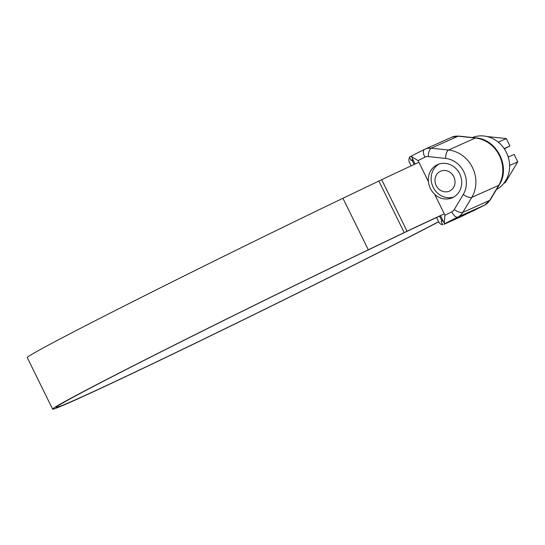 <?xml version="1.0" encoding="UTF-8"?>
<svg xmlns="http://www.w3.org/2000/svg" width="545" height="545" viewBox="0 0 545 545"><rect width="100%" height="100%" fill="white"/><g stroke="black" fill="none" stroke-linecap="round" stroke-linejoin="round"><path stroke-width="0.82" d="M444.972 215.268L451.757 211.855A7.255 6.56 -114.1 0 0 454.264 209.512L463.27 194.476A23.217 21.003 -114.1 0 0 445.524 158.404L428.22 156.585A7.255 6.56 -114.1 0 0 424.862 157.185L418.07 160.598L428.384 181.553C428.969 186.553 431.061 190.804 434.658 194.306L444.972 215.268L444.182 223.096L445.129 223.457L446.444 222.871L444.25 224.179A4.353 3.938 65.9 0 1 444.1 224.247A4.353 3.938 65.9 0 1 443.957 224.308M428.384 181.553A18.135 16.404 65.9 0 1 437.008 164.883A18.135 16.404 65.9 0 1 437.615 164.597A18.135 16.404 65.9 0 1 459.837 174.121A18.135 16.404 65.9 0 1 453.018 197.426A18.135 16.404 65.9 0 1 452.411 197.712A18.135 16.404 65.9 0 1 434.658 194.306M460.886 216.747A4.353 3.938 -114.1 0 0 461.036 216.685A4.353 3.938 -114.1 0 0 461.179 216.61L484.689 205.084L457.786 217.101L445.129 223.457M442.635 224.56A4.353 3.938 65.9 0 1 438.807 222.04L436.586 217.523M442.206 220.963A0.722 0.654 65.9 0 1 441.743 220.568L439.563 216.147M414.145 164.488L412.279 160.693A0.722 0.654 65.9 0 1 412.545 159.746L411.053 160.38L412.838 159.406M411.168 165.871L409.343 162.165A4.353 3.938 65.9 0 1 409.67 157.566M411.053 160.38L409.452 157.13L411.489 156.027M442.758 224.812L441.157 221.563L442.942 220.582M418.07 160.598L411.489 156.653L411.768 155.802L424.371 149.473M449.816 190.92A10.88 9.844 -114.1 0 0 453.808 176.737A10.88 9.844 -114.1 0 0 440.21 171.396A10.88 9.844 -114.1 0 0 436.211 185.572A10.88 9.844 -114.1 0 0 449.816 190.92M472.406 137.531A28.674 25.942 65.9 0 1 506.707 153.111A28.674 25.942 65.9 0 1 496.481 189.49M487.039 136.536L506.285 138.559L509.936 145.978L504.418 148.751M507.579 155.175L508.458 156.96L514.099 154.439L517.75 161.851L505.297 182.636L503.873 183.277M506.285 138.559L498.253 142.15M517.75 161.851L509.609 165.489M504.949 149.841L504.295 148.499L509.936 145.978M453.787 197.011A18.135 16.404 65.9 0 1 432.853 186.588A18.135 16.404 65.9 0 1 439.059 164.038M438.636 221.699A232.15 4.053 -26.2 0 1 354.863 264.495A232.15 4.053 -26.2 0 1 56.258 407.34A232.15 4.053 -26.2 0 1 174.25 345.196A232.15 4.053 -26.2 0 1 366.519 250.755L404.642 232.477A236.932 4.135 -26.2 0 1 440.537 215.697M438.691 221.808A236.21 4.122 -26.2 0 1 356.444 263.787A236.21 4.122 -26.2 0 1 52.613 409.131L27.25 357.588A236.21 4.122 -26.2 0 1 147.307 294.354A236.21 4.122 -26.2 0 1 342.941 198.264L381.677 179.686A240.999 4.203 -26.2 0 1 418.907 162.294M52.613 409.131A236.21 4.122 -26.2 0 1 172.67 345.905A236.21 4.122 -26.2 0 1 368.304 249.808L407.04 231.23A240.999 4.203 -26.2 0 1 444.27 213.838M445.524 158.404A7.255 2.739 96 0 1 448.501 150.032L475.41 138.014L458.107 136.196L431.204 148.213L448.501 150.032A30.472 27.563 65.9 0 1 471.8 197.379L498.702 185.355A30.472 27.563 -114.1 0 0 475.41 138.014A7.255 2.739 -84 0 1 476.01 137.905C497.033 139.227 510.835 167.267 499.22 184.925L490.214 199.96A7.255 2.609 -149.1 0 1 489.696 200.39L498.702 185.355A7.255 2.609 30.9 0 0 499.22 184.925M461.179 216.61L444.25 224.179M463.27 194.476A7.255 2.609 -149.1 0 0 471.8 197.379L462.794 212.414L489.696 200.39A14.511 13.128 -114.1 0 1 484.689 205.084A7.255 3.086 -116.7 0 0 484.743 205.056L472.086 211.412M424.862 157.185A7.255 3.086 -116.7 0 1 424.426 149.446A7.255 3.086 -116.7 0 1 424.48 149.419A14.511 13.128 65.9 0 1 424.964 149.187A14.511 13.128 65.9 0 1 431.204 148.213A7.255 2.739 -84 0 0 428.22 156.585M476.01 137.905L458.706 136.087A7.255 2.739 -84 0 0 458.107 136.196A14.511 13.128 -114.1 0 0 451.866 137.163L424.964 149.187L411.768 155.802M454.264 209.512A7.255 2.609 -149.1 0 0 462.794 212.414A14.511 13.128 65.9 0 1 457.786 217.101A7.255 3.086 -116.7 0 1 451.757 211.855M412.926 159.576L412.545 159.746M442.724 220.132L441.743 220.568M413.26 160.257L412.279 160.693M342.941 198.264L368.304 249.808M381.677 179.686L407.04 231.23M378.857 181.035L404.22 232.579M461.036 216.685L444.1 224.247M444.182 223.096L440.483 215.582M415.12 164.038L411.489 156.653M490.214 199.96L484.743 205.056M458.706 136.087L451.866 137.163"/></g></svg>
